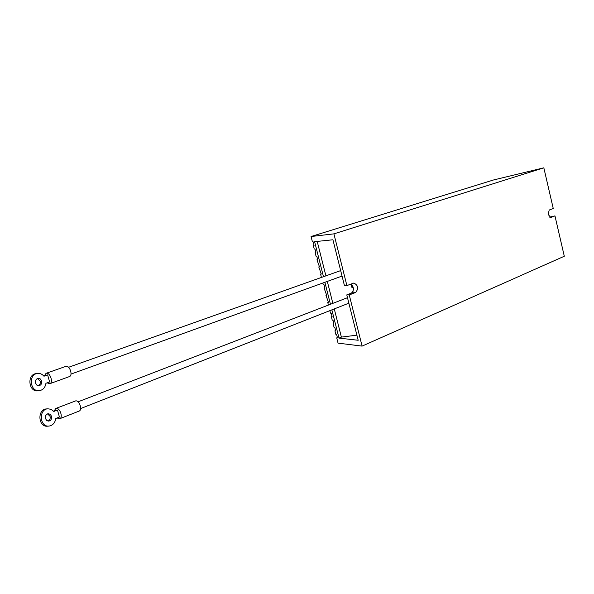 <?xml version="1.0" encoding="UTF-8"?>
<svg xmlns="http://www.w3.org/2000/svg" width="594" height="594" viewBox="0 0 594 594"><rect width="100%" height="100%" fill="white"/><g stroke="black" fill="none" stroke-linecap="round" stroke-linejoin="round"><path stroke-width="0.89" d="M47.988 421.087C49.799 420.196 50.497 418.621 50.082 416.372L47.572 413.87M51.507 416.253L50.245 414.315L48.233 413.721C46.005 414.322 45.092 415.949 45.5 418.592L46.748 420.522L48.753 421.124C50.995 420.53 51.908 418.904 51.507 416.253M37.481 378.527L40.199 381.118C40.615 383.286 39.961 384.823 38.231 385.721M35.536 383.13C35.12 380.576 35.996 378.979 38.142 378.356L40.273 378.935L41.61 380.954C42.026 383.516 41.149 385.105 38.981 385.729L36.873 385.142L35.536 383.13M68.971 376.693L69.394 376.589C73.077 375.557 69.854 365.518 66.083 366.29L46.057 373.329L44.483 375.705M47.082 382.87L49.814 383.702C53.482 382.677 50.193 372.483 46.436 373.24L46.057 373.329M57.017 417.99L59.727 418.733L79.091 411.093C82.663 409.994 79.418 400.245 75.69 400.876L55.769 408.472L54.262 410.855M59.727 418.733C63.276 417.649 59.972 407.736 56.259 408.36L55.769 408.472M543.829 167.82L333.902 233.858L311.063 236.523L493.347 180.019L543.829 167.82L553.252 208.516L549.19 210.031L548.195 214.441L550.735 217.493L554.959 215.889L549.65 217.144M57.462 410.046L53.824 411.449L51.084 409.318L47.817 408.791C38.41 409.348 39.657 427.376 49.027 426.076C52.807 425.401 55.064 422.869 55.791 418.473L59.422 417.047L57.462 410.046L53.557 411.13M47.639 374.911L49.614 381.957L45.938 383.286C45.255 387.466 43.102 389.931 39.471 390.659C30.071 392.27 28.037 374.317 37.511 373.448C40.036 373.181 42.181 374.101 43.963 376.217L47.639 374.911L43.756 375.965M554.959 215.889L564.3 256.244L362.095 346.109L338.06 343.139L336.724 337.852L337.481 337.941L336.59 334.407L335.833 334.333L334.934 330.806L335.692 330.873L334.801 327.339L334.043 327.272L333.152 323.745L333.902 323.804L333.011 320.263L332.254 320.211L331.355 316.669L332.113 316.721L331.214 313.179L330.464 313.135L329.833 310.655M351.002 284.051C354.024 287.355 354.165 290.377 351.433 293.109L346.777 294.891L349.242 294.936L362.095 346.109M346.777 294.891L358.182 340.265L339.011 338.112L331.86 309.86M333.902 233.858L346.889 285.58L344.438 285.588L332.922 239.776L314.612 241.676L323.478 276.707M324.888 282.284L330.45 304.277M321.428 277.443L320.567 274.064L321.309 274.042L318.763 266.936L319.498 266.899L316.958 259.793L317.686 259.749L316.78 256.17L316.053 256.222L315.147 252.643L315.874 252.584L314.969 248.997L314.241 249.064L313.335 245.485L314.063 245.411L313.149 241.825L312.429 241.899L311.063 236.523M328.423 305.064L327.769 302.502L328.519 302.532L325.972 295.411L326.722 295.426L324.176 288.305L324.918 288.305L324.02 284.741L323.277 284.749L322.839 283.026M336.724 337.852L337.392 337.57M334.934 330.806L335.603 330.524M333.152 323.745L333.821 323.47M331.355 316.669L332.031 316.402M327.769 302.502L328.445 302.242M325.972 295.411L326.655 295.151M324.176 288.305L324.851 288.053M320.567 274.064L321.25 273.827M318.763 266.936L319.446 266.699M316.958 259.793L317.642 259.563M315.147 252.643L315.83 252.42M313.335 245.485L314.026 245.263M346.889 285.58L353.809 283.041C358.1 285.165 358.754 288.298 355.769 292.426L349.242 294.936M356.905 335.165L341.387 337.102L339.011 338.112M341.387 337.102L334.266 308.917M332.855 303.348L327.309 281.408M325.906 275.846L317.196 241.409M353.17 290.971L352.94 291.565M351.069 284.081L351.9 287.407L353.178 287.199M353.103 286.954L351.9 287.407M39.286 390.681L38.053 390.815C28.661 392.426 26.633 374.495 36.1 373.626L36.264 373.604M46.599 408.902L46.391 408.924C36.991 409.474 38.239 427.48 47.602 426.18L48.797 426.091M351.433 293.109L355.769 292.426M78.029 401.834L347.483 297.698M68.54 367.292L340.674 270.597M70.998 374.086L342.047 276.076M80.628 408.553L348.864 303.178M69.394 376.589L49.814 383.702M37.511 373.448L36.1 373.626M47.817 408.791L46.391 408.924"/></g></svg>
